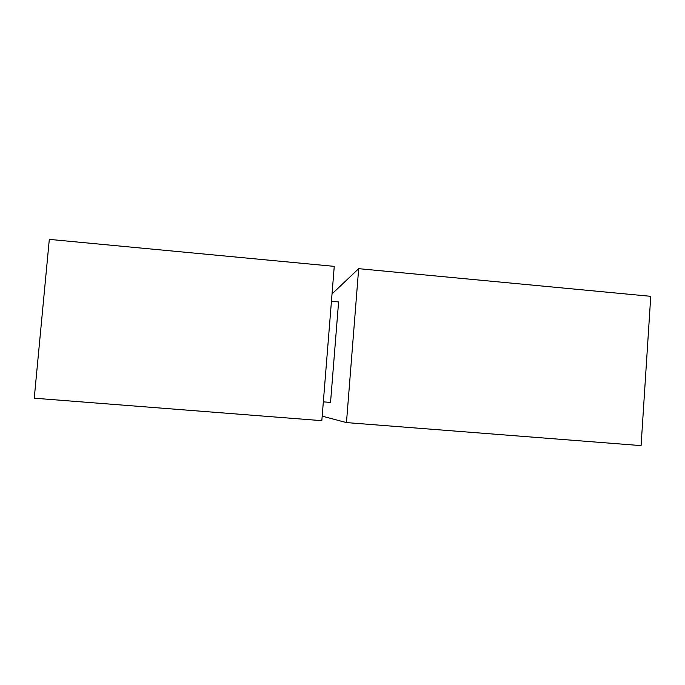 <?xml version="1.0" encoding="UTF-8"?>
<svg xmlns="http://www.w3.org/2000/svg" width="685" height="685" viewBox="0 0 685 685"><rect width="100%" height="100%" fill="white"/><g stroke="black" fill="none" stroke-linecap="round" stroke-linejoin="round"><path stroke-width="1.03" d="M322.181 416.146L346.464 422.594L641.083 445.618L650.75 296.322L358.675 268.674L332.037 293.916M346.464 422.594L358.675 268.674M323.337 401.847L330.538 402.429L338.595 301.948L331.437 301.297M334.254 266.362L321.822 420.667L34.25 398.199L49.311 239.382L334.254 266.362"/></g></svg>
